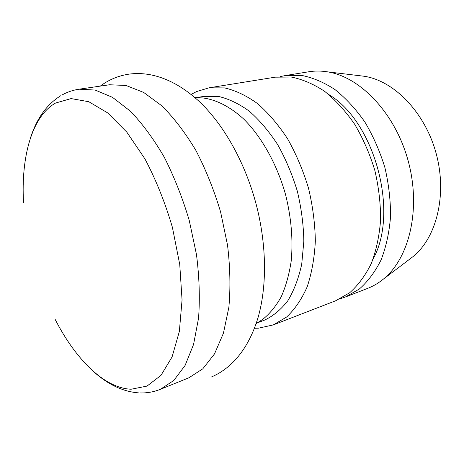 <?xml version="1.0" encoding="UTF-8"?>
<svg xmlns="http://www.w3.org/2000/svg" width="464" height="464" viewBox="0 0 464 464"><rect width="100%" height="100%" fill="white"/><g stroke="black" fill="none" stroke-linecap="round" stroke-linejoin="round"><path stroke-width="0.7" d="M109.545 84.761L126.022 85.475L143.712 92.452L161.855 105.833C173.919 117.839 185.258 132.692 195.872 150.394C205.772 169.447 214.02 189.962 220.597 211.944L227.54 245.16C230.173 267.235 230.614 287.976 228.856 307.388L223.428 333.193L214.519 353.899L202.768 368.845L188.9 377.783L160.37 389.319L173.797 380.474L185.095 365.446L193.558 344.468L198.546 318.194C200.025 298.381 199.334 277.159 196.475 254.527L189.242 220.435C182.514 197.844 174.174 176.738 164.227 157.122C153.607 138.881 142.326 123.563 130.372 111.169L112.485 97.33L95.149 90.057L79.095 89.198L109.545 84.761M199.41 97.782L202.814 97.945C216.207 99.615 230.359 106.778 243.913 119.242C261.742 137.048 276.944 164.157 285.499 194.364C291.276 217.587 293.184 239.789 291.212 260.983C289.211 274.317 285.899 286.207 281.283 296.653C276.022 306.101 269.851 313.658 262.769 319.336L259.915 321.192M196.336 97.637L203.754 96.396L218.376 96.413C228.642 98.774 238.966 103.71 249.348 111.232C259.55 120.199 268.998 131.347 277.692 144.669C285.725 159.024 292.262 174.522 297.32 191.162C301.356 208.087 303.526 224.767 303.839 241.205L301.722 264.236C298.619 278.365 293.985 290.539 287.813 300.759C280.923 309.656 273.11 316.135 264.364 320.201L257.329 322.869M209.049 87.824L275.216 77.175L291.241 77.036C302.4 79.257 313.548 84.036 324.672 91.373C335.547 100.149 345.541 111.093 354.647 124.219C363.005 138.365 369.709 153.688 374.773 170.189C378.728 186.986 380.671 203.597 380.596 220.035C379.355 235.956 376.252 250.45 371.287 263.511C365.388 275.465 358.179 285.215 349.665 292.761L335.756 300.73L273.261 324.922L286.659 316.993C294.814 309.32 301.652 299.263 307.174 286.827C311.75 273.174 314.476 257.932 315.34 241.106C315.044 223.7 312.765 206.045 308.496 188.135C303.143 170.526 296.206 154.129 287.674 138.951C278.441 124.862 268.395 113.083 257.549 103.605C246.512 95.654 235.532 90.422 224.617 87.911L209.049 87.824L196.608 91.547L191.127 94.412M328.692 94.488C374.639 121.603 399.173 212.199 373.189 258.796M280.314 76.612L285.348 75.545L301.432 75.371C312.62 77.552 323.779 82.261 334.904 89.511C345.779 98.177 355.76 108.999 364.843 121.974C373.166 135.969 379.836 151.131 384.859 167.458C388.762 184.086 390.653 200.541 390.531 216.827C389.238 232.609 386.083 246.987 381.066 259.956C375.115 271.829 367.859 281.532 359.298 289.055L345.326 297.024L340.443 298.642M285.348 75.545L308.914 71.752C314.807 70.801 320.902 70.818 327.195 71.804C360.163 76.641 395.357 113.309 408.239 161.124C421.242 208.904 409.364 258.32 383.345 279.137C378.409 283.162 373.16 286.253 367.587 288.405L345.326 297.024M359.849 75.736L364.089 76.247C394.011 80.661 425.076 112.369 436.177 153.561C447.383 194.718 436.56 237.771 412.954 256.679L409.55 259.26M23.531 202.397C20.938 156.896 31.906 116.36 55.558 103.049L71.108 98.583L88.798 101.72L107.77 112.961L126.904 132.257L144.919 158.856C155.979 179.777 165.138 202.6 172.393 227.325L179.742 264.451L182.056 299.959L179.353 331.429L172.069 356.973L160.967 375.376L146.989 386.106L131.144 389.226C104.487 388.293 75.528 359.246 55.28 319.626M211.178 377.081C230.956 368.799 248.269 349.815 258.048 317.602C267.154 286.056 266.655 244.667 256.244 204.595C245.491 163.833 224.994 126.568 200.895 103.054C175.891 79.292 150.73 71.218 129.131 74.124C118.436 75.696 108.82 79.692 100.282 86.113M202.814 97.945L194.921 97.568M262.769 319.336L256.145 323.64M254.463 328.28L258.518 328.176L273.261 324.922M364.089 76.247L327.195 71.804M412.954 256.679L383.345 279.137M140.331 392.938C147.221 393.107 153.903 391.9 160.37 389.319M79.095 89.198C73.063 90.097 67.413 92 62.153 94.905M138.44 392.857C122.635 391.616 107.428 384.291 92.817 370.887M30.073 139.2C36.279 119.097 46.481 104.62 60.668 95.764"/></g></svg>
